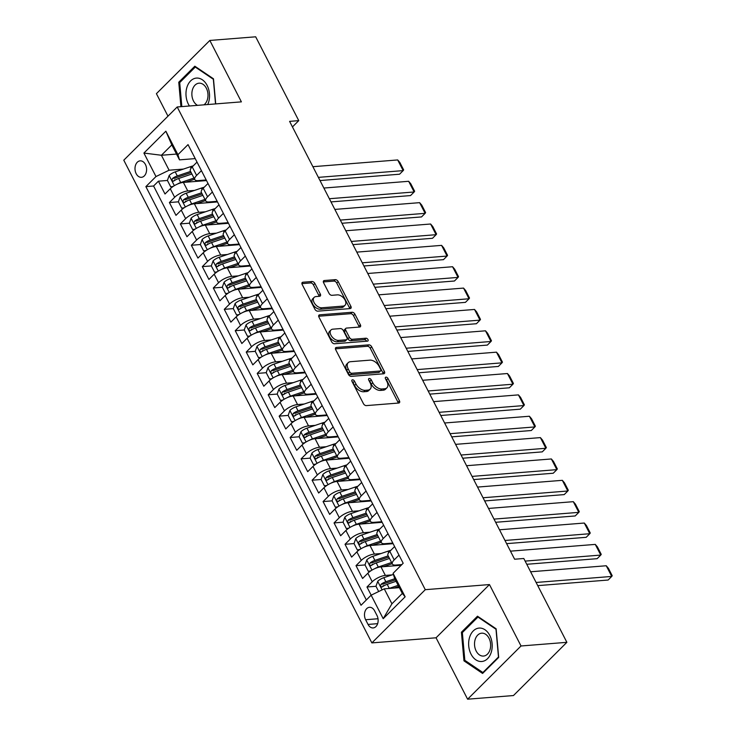 <?xml version="1.0" encoding="UTF-8"?>
<svg xmlns="http://www.w3.org/2000/svg" width="736" height="736" viewBox="0 0 736 736"><rect width="100%" height="100%" fill="white"/><g stroke="black" fill="none" stroke-linecap="round" stroke-linejoin="round"><path stroke-width="1.1" d="M352.498 379.813A1.776 1.086 45.1 0 0 352.001 380.024A1.776 1.086 45.1 0 0 351.992 381.386L363.437 403.659A2.53 1.555 45.1 0 0 366.316 405.61L398.719 403.034A2.53 1.555 45.1 0 0 399.427 402.73A2.53 1.555 45.1 0 0 399.436 400.789L387.992 378.516A1.776 1.086 45.1 0 0 385.977 377.145A1.776 1.086 45.1 0 0 385.48 377.366A1.776 1.086 45.1 0 0 385.471 378.718L386.952 381.598A8.105 4.968 45.1 0 1 386.915 387.798A8.105 4.968 45.1 0 1 384.643 388.764L381.938 388.985A8.105 4.968 45.1 0 1 372.729 382.729L371.248 379.85A1.776 1.086 45.1 0 0 369.233 378.479A1.776 1.086 45.1 0 0 368.736 378.69A1.776 1.086 45.1 0 0 368.727 380.052L370.208 382.932A8.105 4.968 45.1 0 1 370.171 389.132A8.105 4.968 45.1 0 1 367.899 390.098L365.203 390.319A8.105 4.968 45.1 0 1 355.994 384.063L354.513 381.184A1.776 1.086 45.1 0 0 352.498 379.813M136.178 173.687A8.252 5.787 -94.6 0 0 141.45 177.312A8.252 5.787 -94.6 0 0 146.133 172.748A8.252 5.787 -94.6 0 0 145.415 164.478A8.252 5.787 -94.6 0 0 140.144 160.853A8.252 5.787 -94.6 0 0 135.461 165.416A8.252 5.787 -94.6 0 0 136.178 173.687M314.879 283.461A2.53 1.555 45.1 0 0 312 281.511L302.91 282.228A2.53 1.555 45.1 0 0 302.202 282.532A2.53 1.555 45.1 0 0 302.183 284.473L314.898 309.212A2.53 1.555 45.1 0 0 317.777 311.162L350.18 308.586A2.53 1.555 45.1 0 0 350.888 308.283A2.53 1.555 45.1 0 0 350.897 306.342L338.183 281.603A2.53 1.555 45.1 0 0 335.312 279.652L324.328 280.526A2.53 1.555 45.1 0 0 323.619 280.83A2.53 1.555 45.1 0 0 323.61 282.762L329.047 293.351A2.53 1.555 45.1 0 0 331.927 295.311L337.373 294.869A6.771 4.149 45.1 0 1 344.246 298.779A6.771 4.149 45.1 0 1 345.028 305.274A6.771 4.149 45.1 0 1 343.132 306.093L321.807 307.786A6.771 4.149 45.1 0 1 314.925 303.885A6.771 4.149 45.1 0 1 314.143 297.381A6.771 4.149 45.1 0 1 316.038 296.571L319.59 296.286A2.53 1.555 45.1 0 0 320.307 295.982A2.53 1.555 45.1 0 0 320.316 294.05L314.879 283.461L313.435 284.896A2.53 1.555 45.1 0 0 310.555 282.946L301.907 283.636M241.39 101.862L209.834 40.452L255.677 36.8L298.761 120.63L289.598 121.366L514.62 559.222L523.793 558.495L566.876 642.326L521.024 645.978L489.468 584.568L425.279 589.683L177.201 106.968L241.39 101.862M336.416 347.438A2.53 1.555 45.1 0 0 335.708 347.732A2.53 1.555 45.1 0 0 335.69 349.674L348.404 374.412A2.53 1.555 45.1 0 0 351.284 376.363L383.686 373.787A2.53 1.555 45.1 0 0 384.394 373.483A2.53 1.555 45.1 0 0 384.413 371.542L371.698 346.803A2.53 1.555 45.1 0 0 368.819 344.853L336.416 347.438L335.404 348.441M331.651 341.808L318.936 317.069A2.53 1.555 45.1 0 1 318.955 315.137A2.53 1.555 45.1 0 1 319.663 314.833L352.066 312.257A2.53 1.555 45.1 0 1 354.945 314.208L360.382 324.797A2.53 1.555 45.1 0 1 360.373 326.729A2.53 1.555 45.1 0 1 359.656 327.032L346.518 328.081A2.53 1.555 45.1 0 0 345.81 328.385A2.53 1.555 45.1 0 0 345.8 330.317L349.407 337.346A2.53 1.555 45.1 0 0 352.286 339.296L365.967 338.21A1.776 1.086 45.1 0 1 367.761 339.232A1.776 1.086 45.1 0 1 367.972 340.934A1.776 1.086 45.1 0 1 367.476 341.145L334.53 343.767A2.53 1.555 45.1 0 1 331.651 341.808M175.683 179.814L174.423 179.915M167.431 180.467L158.415 181.185L165.002 194L170.274 188.756L174.662 197.294A10.313 3.763 -27.2 0 1 187.772 190.955L194.46 190.431M186.659 201.176L185.398 201.278M178.416 201.83L169.4 202.547L175.978 215.363L181.249 210.11L185.638 218.656A10.313 3.763 -27.2 0 1 198.757 212.318L205.445 211.784M197.634 222.53L196.383 222.631M189.391 223.192L180.375 223.91L186.962 236.725L192.225 231.472L196.622 240.019A10.313 3.763 -27.2 0 1 209.732 233.68L216.421 233.146M208.619 243.892L207.359 243.993M200.367 244.545L191.351 245.263L197.938 258.078L203.21 252.834L207.598 261.372A10.313 3.763 -27.2 0 1 220.708 255.033L227.396 254.5M219.595 265.254L218.334 265.346M211.342 265.908L202.326 266.625L208.914 279.441L214.185 274.188L218.574 282.734A10.313 3.763 -27.2 0 1 231.684 276.396L238.372 275.862M230.57 286.608L229.31 286.709M222.318 287.27L213.302 287.988L219.889 300.803L225.161 295.55L229.549 304.097A10.313 3.763 -27.2 0 1 242.659 297.758L249.348 297.224M241.546 307.97L240.286 308.071M233.294 308.623L224.278 309.341L230.865 322.156L236.136 316.903L240.525 325.45A10.313 3.763 -27.2 0 1 253.635 319.111L260.323 318.578M252.522 329.323L251.261 329.424M244.269 329.986L235.253 330.703L241.84 343.519L247.112 338.266L251.5 346.812A10.313 3.763 -27.2 0 1 264.61 340.474L271.308 339.94M263.497 350.686L262.237 350.787M255.254 351.339L246.238 352.056L252.825 364.872L258.088 359.628L262.485 368.166A10.313 3.763 -27.2 0 1 275.595 361.827L282.284 361.302M274.473 372.048L273.222 372.149M266.23 372.701L257.214 373.419L263.801 386.234L269.063 380.981L273.461 389.528A10.313 3.763 -27.2 0 1 286.571 383.189L293.259 382.656M285.458 393.401L284.197 393.502M277.205 394.064L268.189 394.781L274.776 407.597L280.048 402.344L284.436 410.89A10.313 3.763 -27.2 0 1 297.546 404.552L304.235 404.018M296.433 414.764L295.173 414.865M288.181 415.417L279.165 416.134L285.752 428.95L291.024 423.706L295.412 432.244A10.313 3.763 -27.2 0 1 308.522 425.905L315.21 425.371M307.409 436.117L306.148 436.218M299.156 436.779L290.14 437.497L296.728 450.312L301.999 445.059L306.388 453.606A10.313 3.763 -27.2 0 1 319.498 447.267L326.186 446.734M318.384 457.479L317.124 457.58M310.132 458.142L301.116 458.859L307.703 471.675L312.975 466.422L317.363 474.959A10.313 3.763 -27.2 0 1 330.473 468.63L337.162 468.096M329.36 478.842L328.1 478.943M321.108 479.495L312.101 480.212L318.679 493.028L323.95 487.775L328.339 496.322A10.313 3.763 -27.2 0 1 341.458 489.983L348.146 489.449M340.336 500.195L339.084 500.296M332.092 500.857L323.076 501.575L329.664 514.39L334.926 509.137L339.324 517.684A10.313 3.763 -27.2 0 1 352.434 511.345L359.122 510.812M351.311 521.557L350.06 521.658M368.874 507.619A19.734 7.204 -27.2 0 0 365.967 508.484L350.86 513.618A6.836 2.493 -27.2 0 0 344.834 517.16L343.05 522.174L334.052 522.928L340.639 535.744L345.911 530.5L350.299 539.037A10.313 3.763 -27.2 0 1 363.409 532.698L370.098 532.174M362.296 542.92L361.036 543.012M354.044 543.573L345.028 544.29L351.615 557.106L356.886 551.853L361.275 560.4A10.313 3.763 -27.2 0 1 374.385 554.061L381.073 553.527M373.272 564.273L372.011 564.374M365.019 564.935L356.003 565.653L362.59 578.468L367.862 573.215A10.313 3.763 -27.2 0 1 380.972 566.876L401.166 565.266M170.274 188.756A10.313 3.763 152.8 0 1 183.384 182.418L206.512 180.578M181.249 210.11A10.313 3.763 152.8 0 1 194.359 203.771L217.488 201.931M192.225 231.472A10.313 3.763 152.8 0 1 205.335 225.133L228.473 223.293M203.21 252.834A10.313 3.763 152.8 0 1 216.32 246.496L239.448 244.646M214.185 274.188A10.313 3.763 152.8 0 1 227.295 267.849L250.424 266.009M225.161 295.55A10.313 3.763 152.8 0 1 238.271 289.211L261.4 287.371M236.136 316.903A10.313 3.763 152.8 0 1 249.246 310.574L272.375 308.724M247.112 338.266A10.313 3.763 152.8 0 1 260.222 331.927L283.351 330.087M258.088 359.628A10.313 3.763 152.8 0 1 271.198 353.289L294.326 351.449M269.063 380.981A10.313 3.763 152.8 0 1 282.182 374.642L305.311 372.802M280.048 402.344A10.313 3.763 152.8 0 1 293.158 396.005L316.287 394.165M291.024 423.706A10.313 3.763 152.8 0 1 304.134 417.367L327.262 415.518M301.999 445.059A10.313 3.763 152.8 0 1 315.109 438.72L338.238 436.88M312.975 466.422A10.313 3.763 152.8 0 1 326.085 460.083L349.214 458.243M323.95 487.775A10.313 3.763 152.8 0 1 337.06 481.445L360.189 479.596M334.926 509.137A10.313 3.763 152.8 0 1 348.036 502.798L371.174 500.958M345.911 530.5A10.313 3.763 152.8 0 1 359.021 524.161L382.15 522.321M356.886 551.853A10.313 3.763 152.8 0 1 369.996 545.514L393.125 543.674M376.998 615.508L374.578 610.806A7.995 5.603 -94.6 0 0 369.472 607.301A7.995 5.603 -94.6 0 0 364.936 611.717A7.995 5.603 -94.6 0 0 365.626 619.73L368.046 624.432A7.995 5.603 -94.6 0 0 373.152 627.937A7.995 5.603 -94.6 0 0 377.688 623.521A7.995 5.603 -94.6 0 0 376.998 615.508M425.279 589.683L371.864 642.905L123.786 160.19L177.201 106.968M158.415 181.185L153.585 186.006L145.875 186.622L361.026 605.259L371.137 595.185L384.247 588.846L399.344 587.65M145.875 186.622L155.986 176.548L143.906 153.06L165.858 131.192L177.928 154.689L188.039 144.615L403.181 563.252L393.079 573.326L405.15 596.813L383.208 618.682L371.137 595.185M206.2 179.961L198.168 180.605A10.313 3.763 -27.2 0 1 194.773 179.566A10.313 3.763 -27.2 0 1 196.613 175.435L201.416 170.651M217.175 201.324L209.144 201.958A10.313 3.763 -27.2 0 1 205.749 200.928A10.313 3.763 -27.2 0 1 207.589 196.788L212.391 192.004M228.151 222.677L220.128 223.321A10.313 3.763 -27.2 0 1 216.724 222.281A10.313 3.763 -27.2 0 1 218.564 218.15L223.367 213.366M239.136 244.039L231.104 244.683A10.313 3.763 -27.2 0 1 227.7 243.644A10.313 3.763 -27.2 0 1 229.54 239.513L234.342 234.72M250.111 265.402L242.08 266.036A10.313 3.763 -27.2 0 1 238.676 264.997A10.313 3.763 -27.2 0 1 240.516 260.866L245.318 256.082M261.087 286.755L253.055 287.399A10.313 3.763 -27.2 0 1 249.651 286.359A10.313 3.763 -27.2 0 1 251.491 282.228L256.294 277.444M272.062 308.117L264.031 308.752A10.313 3.763 -27.2 0 1 260.627 307.722A10.313 3.763 -27.2 0 1 262.476 303.591L267.278 298.798M283.038 329.48L275.006 330.114A10.313 3.763 -27.2 0 1 271.612 329.075A10.313 3.763 -27.2 0 1 273.452 324.944L278.254 320.16M294.014 350.833L285.982 351.477A10.313 3.763 -27.2 0 1 282.587 350.437A10.313 3.763 -27.2 0 1 284.427 346.306L289.23 341.522M304.989 372.195L296.967 372.83A10.313 3.763 -27.2 0 1 293.563 371.79A10.313 3.763 -27.2 0 1 295.403 367.66L300.205 362.876M315.974 393.548L307.942 394.192A10.313 3.763 -27.2 0 1 304.538 393.153A10.313 3.763 -27.2 0 1 306.378 389.022L311.181 384.238M326.95 414.911L318.918 415.555A10.313 3.763 -27.2 0 1 315.514 414.515A10.313 3.763 -27.2 0 1 317.354 410.384L322.156 405.591M337.925 436.273L329.894 436.908A10.313 3.763 -27.2 0 1 326.49 435.868A10.313 3.763 -27.2 0 1 328.33 431.738L333.141 426.954M348.901 457.626L340.869 458.27A10.313 3.763 -27.2 0 1 337.474 457.231A10.313 3.763 -27.2 0 1 339.314 453.1L344.117 448.316M359.876 478.989L351.845 479.624A10.313 3.763 -27.2 0 1 348.45 478.593A10.313 3.763 -27.2 0 1 350.29 474.462L355.092 469.669M370.852 500.351L362.83 500.986A10.313 3.763 -27.2 0 1 359.426 499.946A10.313 3.763 -27.2 0 1 361.266 495.816L366.068 491.032M381.837 521.704L373.805 522.348A10.313 3.763 -27.2 0 1 370.401 521.309A10.313 3.763 -27.2 0 1 372.241 517.178L377.044 512.394M392.812 543.067L384.781 543.702A10.313 3.763 -27.2 0 1 381.377 542.662A10.313 3.763 -27.2 0 1 383.217 538.531L388.019 533.747M375.995 586.288L366.979 587.006L372.25 581.762A10.313 3.763 -27.2 0 1 385.36 575.423L392.049 574.89M401.856 564.576L395.756 565.064A10.313 3.763 -27.2 0 1 392.352 564.024A10.313 3.763 -27.2 0 1 394.192 559.894L398.995 555.11M392.352 564.024L387.964 555.478A10.313 3.763 -27.2 0 1 389.804 551.347L394.606 546.563M197.018 162.104L192.216 166.888A10.313 3.763 152.8 0 0 190.376 171.019L194.773 179.566M208.003 183.466L203.191 188.25A10.313 3.763 152.8 0 0 201.351 192.381L205.749 200.928M218.978 204.82L214.176 209.604A10.313 3.763 152.8 0 0 212.336 213.734L216.724 222.281M229.954 226.182L225.152 230.966A10.313 3.763 152.8 0 0 223.312 235.097L227.7 243.644M240.93 247.535L236.127 252.328A10.313 3.763 152.8 0 0 234.287 256.459L238.676 264.997M251.905 268.898L247.103 273.682A10.313 3.763 152.8 0 0 245.263 277.812L249.651 286.359M262.881 290.26L258.078 295.044A10.313 3.763 152.8 0 0 256.238 299.175L260.627 307.722M273.866 311.613L269.054 316.397A10.313 3.763 152.8 0 0 267.214 320.537L271.612 329.075M284.841 332.976L280.039 337.76A10.313 3.763 152.8 0 0 278.199 341.89L282.587 350.437M295.817 354.338L291.014 359.122A10.313 3.763 152.8 0 0 289.174 363.253L293.563 371.79M306.792 375.691L301.99 380.475A10.313 3.763 152.8 0 0 300.15 384.606L304.538 393.153M317.768 397.054L312.966 401.838A10.313 3.763 152.8 0 0 311.126 405.968L315.514 414.515M328.744 418.407L323.941 423.2A10.313 3.763 152.8 0 0 322.101 427.331L326.49 435.868M339.719 439.769L334.917 444.553A10.313 3.763 152.8 0 0 333.077 448.684L337.474 457.231M350.704 461.132L345.892 465.916A10.313 3.763 152.8 0 0 344.052 470.046L348.45 478.593M361.68 482.485L356.877 487.269A10.313 3.763 152.8 0 0 355.037 491.409L359.426 499.946M372.655 503.847L367.853 508.631A10.313 3.763 152.8 0 0 366.013 512.762L370.401 521.309M383.631 525.21L378.828 529.994A10.313 3.763 152.8 0 0 376.988 534.124L381.377 542.662M356.003 565.653L361.275 560.4M345.028 544.29L350.299 539.037M334.052 522.928L339.324 517.684M323.076 501.575L328.339 496.322M312.101 480.212L317.363 474.959M301.116 458.859L306.388 453.606M290.14 437.497L295.412 432.244M279.165 416.134L284.436 410.89M268.189 394.781L273.461 389.528M257.214 373.419L262.485 368.166M246.238 352.056L251.5 346.812M235.253 330.703L240.525 325.45M224.278 309.341L229.549 304.097M213.302 287.988L218.574 282.734M202.326 266.625L207.598 261.372M191.351 245.263L196.622 240.019M180.375 223.91L185.638 218.656M169.4 202.547L174.662 197.294M153.585 186.006L366.335 599.969M366.979 587.006L371.174 595.166M176.511 154.063L161.414 155.259L169.096 170.218L183.485 169.068M384.247 588.846L391.929 603.796L402.325 593.446L394.643 578.496L393.079 573.326M489.468 584.568L436.052 637.79L467.608 699.2L521.024 645.978M467.608 699.2L513.461 695.548L566.876 642.326M209.834 40.452L156.409 93.674L167.974 116.168M436.052 637.79L371.864 642.905M292.45 126.923L298.761 120.63M195.224 158.608L179.492 159.859L171.81 144.909L161.414 155.259L143.906 153.06M384.247 585.635L382.987 585.736M177.928 154.689L179.492 159.859M169.096 170.218L155.986 176.548M391.929 603.796L383.208 618.682M402.325 593.446L405.15 596.813M165.858 131.192L171.81 144.909M496.138 628.792L477.498 616.198L461.417 632.224L463.965 660.854L482.595 673.449L498.686 657.423L496.138 628.792M215.712 103.905L213.477 78.798L194.838 66.203L178.756 82.23L180.927 106.674M465.437 660.735L463.965 660.854M462.834 632.114L461.417 632.224M180.182 82.119L178.756 82.23M352.084 381.561A1.776 1.086 45.1 0 1 353.068 382.619L354.55 385.508A8.105 4.968 45.1 0 0 363.759 391.754L365.203 390.319M370.171 389.132L368.727 390.568A8.105 4.968 45.1 0 1 366.454 391.543L363.759 391.754M386.915 387.798L385.471 389.234A8.105 4.968 45.1 0 1 383.198 390.209L380.494 390.42A8.105 4.968 45.1 0 1 371.284 384.174L369.803 381.285A1.776 1.086 45.1 0 0 368.819 380.227M398.277 403.07A2.53 1.555 45.1 0 0 398.001 402.233L386.547 379.951A1.776 1.086 45.1 0 0 385.563 378.893M383.244 373.824A2.53 1.555 45.1 0 0 382.968 372.986L370.254 348.248A2.53 1.555 45.1 0 0 367.374 346.288L335.414 348.836M349.738 371.91A1.776 1.086 45.1 0 0 351.753 373.272L380.199 371.008A1.776 1.086 45.1 0 0 380.696 370.797A1.776 1.086 45.1 0 0 380.705 369.444L379.141 366.399A8.105 4.968 45.1 0 0 369.932 360.152L350.492 361.698A8.105 4.968 45.1 0 0 348.22 362.664A8.105 4.968 45.1 0 0 348.183 368.865L349.738 371.91L348.303 373.345A1.776 1.086 45.1 0 0 350.308 374.716L351.753 373.272M380.696 370.797L379.252 372.232A1.776 1.086 45.1 0 1 378.755 372.444L350.308 374.716M348.22 362.664L346.776 364.108A8.105 4.968 45.1 0 0 346.739 370.3L348.183 368.865M348.303 373.345L346.739 370.3M318.66 316.241L350.621 313.692L352.066 312.257M359.214 327.069A2.53 1.555 45.1 0 0 358.938 326.232L353.501 315.643A2.53 1.555 45.1 0 0 350.621 313.692M345.81 328.385L344.365 329.82A2.53 1.555 45.1 0 0 344.356 331.761L347.962 338.781A2.53 1.555 45.1 0 0 350.842 340.731L364.522 339.646L365.967 338.21M366.62 341.21A1.776 1.086 45.1 0 0 364.522 339.646M332.884 329.167A6.771 4.149 45.1 0 0 330.988 329.976A6.771 4.149 45.1 0 0 331.77 336.481A6.771 4.149 45.1 0 0 338.643 340.382L346.159 339.784A2.53 1.555 45.1 0 0 346.868 339.48A2.53 1.555 45.1 0 0 346.886 337.548L343.28 330.519A2.53 1.555 45.1 0 0 340.4 328.569L332.884 329.167M330.988 329.976L329.544 331.412A6.771 4.149 45.1 0 0 330.326 337.916A6.771 4.149 45.1 0 0 337.208 341.817L338.643 340.382M346.868 339.48L345.432 340.915A2.53 1.555 45.1 0 1 344.715 341.219L337.208 341.817M319.148 296.323A2.53 1.555 45.1 0 0 318.872 295.486L313.435 284.896M314.143 297.381L312.699 298.825A6.771 4.149 45.1 0 0 313.481 305.32A6.771 4.149 45.1 0 0 320.362 309.23L321.807 307.786M345.028 305.274L343.592 306.719A6.771 4.149 45.1 0 1 341.688 307.528L320.362 309.23M349.738 308.623A2.53 1.555 45.1 0 0 349.453 307.786L336.738 283.047A2.53 1.555 45.1 0 0 333.868 281.088L323.325 281.934M388.994 588.469A6.836 2.493 -27.2 0 1 389.28 588.368L398.167 585.35M394.294 588.046L398.774 586.528M537.74 585.635L608.129 580.032L611.736 576.435L536.112 582.461M378.69 591.532L375.976 586.252L377.77 581.238A6.836 2.493 -27.2 0 1 383.787 577.696L393.41 574.43M530.619 571.78L606.252 565.754L608.378 568.247L612.214 575.727L611.736 576.435L606.252 565.754M394.763 578.735L385.876 581.753A6.836 2.493 152.8 0 0 381.165 584.2C380.19 586.187 380.632 587.043 382.481 586.767A6.836 2.493 -27.2 0 1 387.191 584.31L396.078 581.293M381.165 584.2L383.806 583.988A3.478 1.27 -27.2 0 1 385.268 583.335L395.37 579.904M381.8 587.034L382.481 586.767M471.031 654.138A16.762 11.748 -94.6 0 0 487.554 658.674A16.762 11.748 -94.6 0 0 489.799 635.444A16.762 11.748 -94.6 0 0 473.285 630.908A16.762 11.748 -94.6 0 0 471.031 654.138M476.164 651.02A11.482 8.041 -94.6 0 0 483.497 656.061A11.482 8.041 -94.6 0 0 490.01 649.722A11.482 8.041 -94.6 0 0 489.008 638.222A11.482 8.041 -94.6 0 0 481.675 633.181A11.482 8.041 -94.6 0 0 475.162 639.52A11.482 8.041 -94.6 0 0 476.164 651.02M477.949 617.053L496 629.262L498.474 657L482.89 672.529L464.83 660.321L462.355 632.583L477.949 617.053L478.685 616.998M483.58 672.474L482.89 672.529M207.727 104.54A16.762 11.748 -94.6 0 0 207.699 86.636A16.762 11.748 -94.6 0 0 196.273 78.099A16.762 11.748 -94.6 0 0 186.594 88.522A16.762 11.748 -94.6 0 0 189.456 105.993M204.001 104.834A11.482 8.041 -94.6 0 0 207.589 91.641A11.482 8.041 -94.6 0 0 199.014 83.186A11.482 8.041 -94.6 0 0 198.913 83.196A11.482 8.041 -94.6 0 0 191.894 92.966A11.482 8.041 -94.6 0 0 197.524 105.349M181.838 106.6L179.704 82.598L195.288 67.068L213.348 79.267L215.538 103.914M196.024 67.004L195.288 67.068M374.872 568.615A6.836 2.493 -27.2 0 1 378.304 567.014L391.57 562.506M383.318 566.692L392.178 563.684M526.764 564.282L597.154 558.67L600.76 555.082L525.136 561.099M370.392 571.136L368.294 571.302L365.001 564.889L366.795 559.884A6.836 2.493 -27.2 0 1 372.812 556.333L387.927 551.2A19.734 7.204 -27.2 0 1 390.825 550.335M510.471 551.154L595.277 544.401L597.402 546.885L601.238 554.364L600.76 555.082L595.277 544.401M368.294 571.302L370.834 570.832M399.768 564.742A4.775 1.739 152.8 0 0 399.832 565.165A4.775 1.739 152.8 0 0 399.988 565.358M396.814 565.616A8.124 2.962 -27.2 0 1 397.1 564.954M400.246 565.34A16.376 5.98 152.8 0 0 400.816 564.659M388.176 555.882L374.9 560.39A6.836 2.493 152.8 0 0 370.19 562.838C369.214 564.825 369.647 565.68 371.505 565.404A6.836 2.493 -27.2 0 1 376.216 562.957L389.491 558.449M370.19 562.838L372.821 562.635A3.478 1.27 -27.2 0 1 374.293 561.973L388.774 557.06M370.824 565.68L371.505 565.404M363.897 547.253A6.836 2.493 -27.2 0 1 367.328 545.652L380.595 541.144M372.342 545.33L381.202 542.322M506.616 543.646L586.178 537.317L589.784 533.72L504.988 540.472M359.407 549.774L357.319 549.939L354.025 543.536L355.81 538.522A6.836 2.493 -27.2 0 1 361.836 534.971L376.942 529.846A19.734 7.204 -27.2 0 1 379.85 528.972M499.496 529.791L584.292 523.038L586.417 525.532L590.263 533.002L589.784 533.72L584.292 523.038M357.319 549.939L359.858 549.47M388.792 543.389A4.775 1.739 152.8 0 0 388.856 543.812A4.775 1.739 152.8 0 0 389.013 544.005M385.839 544.254A8.124 2.962 -27.2 0 1 386.124 543.6M389.261 543.987A16.376 5.98 152.8 0 0 389.841 543.306M377.191 534.529L363.924 539.037A6.836 2.493 152.8 0 0 359.205 541.484C358.23 543.472 358.671 544.327 360.53 544.042A6.836 2.493 -27.2 0 1 365.24 541.595L378.516 537.087M359.205 541.484L361.845 541.273A3.478 1.27 -27.2 0 1 363.317 540.62L377.798 535.698M359.849 544.318L360.53 544.042M352.921 525.89A6.836 2.493 -27.2 0 1 356.344 524.299L369.619 519.791M361.367 523.968L370.226 520.959M495.641 522.293L575.202 515.954L578.809 512.357L494.012 519.11M488.52 508.438L573.316 501.676L575.442 504.169L579.287 511.649L578.809 512.357L573.316 501.676M343.05 522.174L346.343 528.586L348.882 528.108M377.816 522.026A4.775 1.739 152.8 0 0 377.881 522.45A4.775 1.739 152.8 0 0 378.028 522.643M374.863 522.9A8.124 2.962 -27.2 0 1 375.148 522.238M378.286 522.624A16.376 5.98 152.8 0 0 378.865 521.944M366.215 513.167L352.949 517.675A6.836 2.493 152.8 0 0 348.229 520.122C347.254 522.109 347.696 522.965 349.545 522.689A6.836 2.493 -27.2 0 1 354.264 520.232L367.531 515.734M348.229 520.122L350.87 519.91A3.478 1.27 -27.2 0 1 352.342 519.257L366.822 514.344M348.873 522.956L349.545 522.689M348.432 528.42L346.343 528.586M341.946 504.537A6.836 2.493 -27.2 0 1 345.368 502.936L358.644 498.428M350.382 502.614L359.251 499.606M484.665 500.931L564.218 494.601L567.833 491.004L483.028 497.757M337.456 507.058L335.358 507.224L332.065 500.82L333.859 495.806A6.836 2.493 -27.2 0 1 339.885 492.255L354.991 487.122A19.734 7.204 -27.2 0 1 357.889 486.257M477.544 487.076L562.341 480.323L564.466 482.816L568.312 490.286L567.833 491.004L562.341 480.323M335.358 507.224L337.907 506.754M366.832 500.664A4.775 1.739 152.8 0 0 366.905 501.096A4.775 1.739 152.8 0 0 367.052 501.29M363.878 501.538A8.124 2.962 -27.2 0 1 364.173 500.876M367.31 501.262A16.376 5.98 152.8 0 0 367.88 500.581M355.24 491.804L341.964 496.312A6.836 2.493 152.8 0 0 337.254 498.769C336.278 500.747 336.72 501.602 338.569 501.326A6.836 2.493 -27.2 0 1 343.289 498.879L356.555 494.371M337.254 498.769L339.894 498.557A3.478 1.27 -27.2 0 1 341.366 497.904L355.847 492.982M337.898 501.602L338.569 501.326M330.961 483.175A6.836 2.493 -27.2 0 1 334.392 481.574L347.668 477.066M339.406 481.252L348.266 478.244M473.69 479.578L553.242 473.239L556.858 469.642L472.052 476.394M326.48 485.696L324.383 485.861L321.089 479.458L322.883 474.444A6.836 2.493 -27.2 0 1 328.909 470.902L344.016 465.768A19.734 7.204 -27.2 0 1 346.914 464.894M466.569 465.713L551.365 458.96L553.49 461.454L557.327 468.933L556.858 469.642L551.365 458.96M324.383 485.861L326.931 485.392M355.856 479.311A4.775 1.739 152.8 0 0 355.93 479.734A4.775 1.739 152.8 0 0 356.077 479.927M352.903 480.176A8.124 2.962 -27.2 0 1 353.197 479.522M356.334 479.909A16.376 5.98 152.8 0 0 356.905 479.228M344.264 470.451L330.988 474.959A6.836 2.493 152.8 0 0 326.278 477.406C325.303 479.394 325.744 480.249 327.594 479.973A6.836 2.493 -27.2 0 1 332.304 477.517L345.58 473.009M326.278 477.406L328.918 477.195A3.478 1.27 -27.2 0 1 330.381 476.542L344.871 471.62M326.913 480.24L327.594 479.973M319.985 461.822A6.836 2.493 -27.2 0 1 323.417 460.221L336.692 455.713M328.431 459.899L337.29 456.89M462.714 458.215L542.266 451.876L545.873 448.279L461.076 455.032M315.505 464.342L313.407 464.508L310.114 458.096L311.908 453.082A6.836 2.493 -27.2 0 1 317.924 449.54L333.04 444.406A19.734 7.204 -27.2 0 1 335.938 443.541M455.593 444.36L540.39 437.607L542.515 440.091L546.351 447.571L545.873 448.279L540.39 437.607M313.407 464.508L315.956 464.03M344.88 457.948A4.775 1.739 152.8 0 0 344.954 458.372A4.775 1.739 152.8 0 0 345.101 458.565M341.927 458.822A8.124 2.962 -27.2 0 1 342.222 458.16M345.359 458.546A16.376 5.98 152.8 0 0 345.929 457.866M333.288 449.089L320.013 453.597A6.836 2.493 152.8 0 0 315.302 456.044C314.327 458.031 314.769 458.887 316.618 458.611A6.836 2.493 -27.2 0 1 321.328 456.164L334.604 451.656M315.302 456.044L317.943 455.842A3.478 1.27 -27.2 0 1 319.406 455.179L333.886 450.266M315.937 458.887L316.618 458.611M309.01 440.459A6.836 2.493 -27.2 0 1 312.441 438.858L325.717 434.35M317.455 438.536L326.315 435.528M451.738 436.853L531.291 430.523L534.897 426.926L450.101 433.679M304.529 442.98L302.432 443.146L299.138 436.742L300.932 431.728A6.836 2.493 -27.2 0 1 306.949 428.177L322.064 423.053A19.734 7.204 -27.2 0 1 324.962 422.179M444.608 422.998L529.414 416.245L531.539 418.738L535.376 426.208L534.897 426.926L529.414 416.245M302.432 443.146L304.971 442.676M333.905 436.586A4.775 1.739 152.8 0 0 333.969 437.018A4.775 1.739 152.8 0 0 334.126 437.212M330.952 437.46A8.124 2.962 -27.2 0 1 331.237 436.807M334.383 437.184A16.376 5.98 152.8 0 0 334.954 436.503M322.313 427.736L309.037 432.234A6.836 2.493 152.8 0 0 304.327 434.691C303.352 436.678 303.784 437.524 305.642 437.248A6.836 2.493 -27.2 0 1 310.353 434.801L323.628 430.293M304.327 434.691L306.958 434.479A3.478 1.27 -27.2 0 1 308.43 433.826L322.911 428.904M304.962 437.524L305.642 437.248M298.034 419.097A6.836 2.493 -27.2 0 1 301.466 417.496L314.732 412.997M306.48 417.174L315.339 414.166M440.754 415.5L520.315 409.161L523.922 405.564L439.125 412.316M293.544 421.618L291.456 421.792L288.162 415.38L289.956 410.366A6.836 2.493 -27.2 0 1 295.973 406.824L311.08 401.69A19.734 7.204 -27.2 0 1 313.987 400.826M433.633 401.635L518.438 394.882L520.554 397.376L524.4 404.855L523.922 405.564L518.438 394.882M291.456 421.792L293.995 421.314M322.929 415.233A4.775 1.739 152.8 0 0 322.994 415.656A4.775 1.739 152.8 0 0 323.15 415.849M319.976 416.107A8.124 2.962 -27.2 0 1 320.261 415.444M323.408 415.831A16.376 5.98 152.8 0 0 323.978 415.15M311.328 406.373L298.062 410.881A6.836 2.493 152.8 0 0 293.342 413.328C292.376 415.316 292.808 416.171 294.667 415.895A6.836 2.493 -27.2 0 1 299.377 413.439L312.653 408.94M293.342 413.328L295.982 413.117A3.478 1.27 -27.2 0 1 297.454 412.464L311.935 407.551M293.986 416.162L294.667 415.895M287.058 397.744A6.836 2.493 -27.2 0 1 290.49 396.143L303.756 391.635M295.504 395.821L304.364 392.812M429.778 394.137L509.34 387.798L512.946 384.21L428.15 390.963M282.569 400.264L280.48 400.43L277.187 394.018L278.972 389.013A6.836 2.493 -27.2 0 1 284.998 385.462L300.104 380.328A19.734 7.204 -27.2 0 1 303.011 379.463M422.657 380.282L507.454 373.529L509.579 376.022L513.424 383.493L512.946 384.21L507.454 373.529M280.48 400.43L283.02 399.961M311.954 393.87A4.775 1.739 152.8 0 0 312.018 394.294A4.775 1.739 152.8 0 0 312.165 394.487M309 394.744A8.124 2.962 -27.2 0 1 309.286 394.082M312.423 394.468A16.376 5.98 152.8 0 0 313.002 393.788M300.352 385.011L287.086 389.519A6.836 2.493 152.8 0 0 282.366 391.966C281.391 393.953 281.833 394.809 283.682 394.533A6.836 2.493 -27.2 0 1 288.402 392.086L301.677 387.578M282.366 391.966L285.007 391.764A3.478 1.27 -27.2 0 1 286.479 391.101L300.96 386.188M283.01 394.809L283.682 394.533M276.083 376.381A6.836 2.493 -27.2 0 1 279.505 374.78L292.781 370.272M284.519 374.458L293.388 371.45M418.802 372.775L498.355 366.445L501.97 362.848L417.165 369.601M271.593 378.902L269.505 379.068L266.211 372.664L267.996 367.65A6.836 2.493 -27.2 0 1 274.022 364.099L289.128 358.975A19.734 7.204 -27.2 0 1 292.036 358.101M411.682 358.92L496.478 352.167L498.603 354.66L502.449 362.13L501.97 362.848L496.478 352.167M269.505 379.068L272.044 378.598M300.978 372.517A4.775 1.739 152.8 0 0 301.042 372.94A4.775 1.739 152.8 0 0 301.19 373.134M298.016 373.382A8.124 2.962 -27.2 0 1 298.31 372.729M301.447 373.115A16.376 5.98 152.8 0 0 302.027 372.434M289.377 363.658L276.11 368.166A6.836 2.493 152.8 0 0 271.391 370.613C270.416 372.6 270.857 373.456 272.706 373.17A6.836 2.493 -27.2 0 1 277.426 370.723L290.692 366.215M271.391 370.613L274.031 370.401A3.478 1.27 -27.2 0 1 275.503 369.748L289.984 364.826M272.035 373.446L272.706 373.17M265.098 355.019A6.836 2.493 -27.2 0 1 268.53 353.427L281.805 348.919M273.544 353.096L282.412 350.088M407.827 351.422L487.379 345.083L490.995 341.486L406.189 348.238M260.618 357.549L258.52 357.714L255.226 351.302L257.02 346.288A6.836 2.493 -27.2 0 1 263.046 342.746L278.153 337.612A19.734 7.204 -27.2 0 1 281.051 336.748M400.706 337.566L485.502 330.814L487.628 333.298L491.473 340.777L490.995 341.486L485.502 330.814M258.52 357.714L261.068 357.236M289.993 351.155A4.775 1.739 152.8 0 0 290.067 351.578A4.775 1.739 152.8 0 0 290.214 351.771M287.04 352.029A8.124 2.962 -27.2 0 1 287.334 351.366M290.472 351.753A16.376 5.98 152.8 0 0 291.042 351.072M278.401 342.295L265.126 346.803A6.836 2.493 152.8 0 0 260.415 349.25C259.44 351.238 259.882 352.093 261.731 351.817A6.836 2.493 -27.2 0 1 266.45 349.37L279.717 344.862M260.415 349.25L263.056 349.039A3.478 1.27 -27.2 0 1 264.518 348.386L279.008 343.473M261.059 352.084L261.731 351.817M254.122 333.666A6.836 2.493 -27.2 0 1 257.554 332.065L270.83 327.557M262.568 331.743L271.428 328.734M396.851 330.059L476.404 323.73L480.01 320.132L395.214 326.885M249.642 336.186L247.544 336.352L244.251 329.949L246.045 324.935A6.836 2.493 -27.2 0 1 252.071 321.384L267.177 316.259A19.734 7.204 -27.2 0 1 270.075 315.385M389.73 316.204L474.527 309.451L476.652 311.944L480.488 319.415L480.01 320.132L474.527 309.451M247.544 336.352L250.093 335.883M279.018 329.792A4.775 1.739 152.8 0 0 279.091 330.225A4.775 1.739 152.8 0 0 279.238 330.418M276.064 330.666A8.124 2.962 -27.2 0 1 276.359 330.004M279.496 330.39A16.376 5.98 152.8 0 0 280.066 329.71M267.426 320.933L254.15 325.441A6.836 2.493 152.8 0 0 249.44 327.897C248.464 329.875 248.906 330.731 250.755 330.455A6.836 2.493 -27.2 0 1 255.466 328.008L268.741 323.5M249.44 327.897L252.08 327.686A3.478 1.27 -27.2 0 1 253.543 327.032L268.033 322.11M250.074 330.731L250.755 330.455M243.147 312.303A6.836 2.493 -27.2 0 1 246.578 310.702L259.854 306.204M251.592 310.38L260.452 307.372M385.876 308.706L465.428 302.367L469.034 298.77L384.238 305.523M238.666 314.824L236.569 314.99L233.275 308.586L235.069 303.572A6.836 2.493 -27.2 0 1 241.086 300.03L256.202 294.897A19.734 7.204 -27.2 0 1 259.1 294.023M378.746 294.842L463.551 288.089L465.676 290.582L469.513 298.062L469.034 298.77L463.551 288.089M236.569 314.99L239.117 314.52M268.042 308.439A4.775 1.739 152.8 0 0 268.106 308.862A4.775 1.739 152.8 0 0 268.263 309.056M265.089 309.304A8.124 2.962 -27.2 0 1 265.383 308.651M268.52 309.037A16.376 5.98 152.8 0 0 269.091 308.356M256.45 299.58L243.174 304.088A6.836 2.493 152.8 0 0 238.464 306.535C237.489 308.522 237.93 309.378 239.78 309.102A6.836 2.493 -27.2 0 1 244.49 306.645L257.766 302.137M238.464 306.535L241.104 306.323A3.478 1.27 -27.2 0 1 242.567 305.67L257.048 300.748M239.099 309.368L239.78 309.102M232.171 290.95A6.836 2.493 -27.2 0 1 235.603 289.349L248.869 284.841M240.617 289.027L249.476 286.019M374.891 287.344L454.452 281.005L458.059 277.408L373.262 284.16M227.691 293.471L225.593 293.636L222.3 287.224L224.094 282.21A6.836 2.493 -27.2 0 1 230.11 278.668L245.226 273.534A19.734 7.204 -27.2 0 1 248.124 272.67M367.77 273.488L452.576 266.736L454.701 269.22L458.537 276.699L458.059 277.408L452.576 266.736M225.593 293.636L228.132 293.158M257.066 287.077A4.775 1.739 152.8 0 0 257.131 287.5A4.775 1.739 152.8 0 0 257.287 287.693M254.113 287.951A8.124 2.962 -27.2 0 1 254.398 287.288M257.545 287.675A16.376 5.98 152.8 0 0 258.115 286.994M245.474 278.217L232.199 282.725A6.836 2.493 152.8 0 0 227.488 285.172C226.513 287.16 226.946 288.015 228.804 287.739A6.836 2.493 -27.2 0 1 233.514 285.292L246.79 280.784M227.488 285.172L230.12 284.97A3.478 1.27 -27.2 0 1 231.592 284.308L246.072 279.395M228.123 288.015L228.804 287.739M221.196 269.588A6.836 2.493 -27.2 0 1 224.627 267.987L237.894 263.479M229.641 267.665L238.501 264.656M363.915 265.981L443.477 259.652L447.083 256.054L362.287 262.807M216.706 272.108L214.618 272.274L211.324 265.871L213.109 260.857A6.836 2.493 -27.2 0 1 219.135 257.306L234.241 252.181A19.734 7.204 -27.2 0 1 237.148 251.307M356.794 252.126L441.591 245.373L443.716 247.866L447.562 255.337L447.083 256.054L441.591 245.373M214.618 272.274L217.157 271.805M246.091 265.714A4.775 1.739 152.8 0 0 246.155 266.147A4.775 1.739 152.8 0 0 246.312 266.34M243.138 266.588A8.124 2.962 -27.2 0 1 243.423 265.935M246.56 266.312A16.376 5.98 152.8 0 0 247.14 265.632M234.49 256.864L221.223 261.363A6.836 2.493 152.8 0 0 216.504 263.819C215.538 265.806 215.97 266.653 217.828 266.377A6.836 2.493 -27.2 0 1 222.539 263.93L235.814 259.422M216.504 263.819L219.144 263.608A3.478 1.27 -27.2 0 1 220.616 262.954L235.097 258.032M217.148 266.653L217.828 266.377M210.22 248.225A6.836 2.493 -27.2 0 1 213.642 246.634L226.918 242.126M218.666 246.302L227.525 243.294M352.94 244.628L432.501 238.289L436.108 234.692L351.311 241.445M205.73 250.746L203.642 250.921L200.348 244.508L202.133 239.494A6.836 2.493 -27.2 0 1 208.159 235.952L223.266 230.819A19.734 7.204 -27.2 0 1 226.173 229.954M345.819 230.764L430.615 224.011L432.74 226.504L436.586 233.984L436.108 234.692L430.615 224.011M203.642 250.921L206.181 250.442M235.115 244.361A4.775 1.739 152.8 0 0 235.18 244.784A4.775 1.739 152.8 0 0 235.327 244.978M232.162 245.235A8.124 2.962 -27.2 0 1 232.447 244.573M235.584 244.959A16.376 5.98 152.8 0 0 236.164 244.278M223.514 235.502L210.248 240.01A6.836 2.493 152.8 0 0 205.528 242.457C204.553 244.444 204.994 245.3 206.844 245.024A6.836 2.493 -27.2 0 1 211.563 242.567L224.83 238.068M205.528 242.457L208.168 242.245A3.478 1.27 -27.2 0 1 209.64 241.592L224.121 236.679M206.172 245.29L206.844 245.024M199.244 226.872A6.836 2.493 -27.2 0 1 202.667 225.271L215.942 220.763M207.681 224.949L216.55 221.941M341.964 223.266L421.516 216.927L425.132 213.339L340.326 220.092M194.755 229.393L192.657 229.558L189.373 223.146L191.158 218.141A6.836 2.493 -27.2 0 1 197.184 214.59L212.29 209.456A19.734 7.204 -27.2 0 1 215.188 208.592M334.843 209.41L419.64 202.658L421.765 205.151L425.61 212.621L425.132 213.339L419.64 202.658M192.657 229.558L195.206 229.089M224.13 222.999A4.775 1.739 152.8 0 0 224.204 223.422A4.775 1.739 152.8 0 0 224.351 223.615M221.177 223.873A8.124 2.962 -27.2 0 1 221.472 223.21M224.609 223.597A16.376 5.98 152.8 0 0 225.179 222.916M212.538 214.139L199.263 218.647A6.836 2.493 152.8 0 0 194.552 221.104C193.577 223.082 194.019 223.937 195.868 223.661A6.836 2.493 -27.2 0 1 200.588 221.214L213.854 216.706M194.552 221.104L197.193 220.892A3.478 1.27 -27.2 0 1 198.665 220.239L213.146 215.317M195.196 223.937L195.868 223.661M188.26 205.51A6.836 2.493 -27.2 0 1 191.691 203.909L204.967 199.401M196.705 203.587L205.565 200.578M330.988 201.912L410.541 195.574L414.156 191.976L329.351 198.729M183.779 208.03L181.682 208.196L178.388 201.793L180.182 196.779A6.836 2.493 -27.2 0 1 186.208 193.228L201.314 188.103A19.734 7.204 -27.2 0 1 204.212 187.229M323.868 188.048L408.664 181.295L410.789 183.788L414.635 191.259L414.156 191.976L408.664 181.295M181.682 208.196L184.23 207.727M213.155 201.646A4.775 1.739 152.8 0 0 213.228 202.069A4.775 1.739 152.8 0 0 213.376 202.262M210.202 202.51A8.124 2.962 -27.2 0 1 210.496 201.857M213.633 202.244A16.376 5.98 152.8 0 0 214.204 201.563M201.563 192.786L188.287 197.294A6.836 2.493 152.8 0 0 183.577 199.741C182.602 201.728 183.043 202.584 184.892 202.299A6.836 2.493 -27.2 0 1 189.603 199.852L202.878 195.344M183.577 199.741L186.217 199.53A3.478 1.27 -27.2 0 1 187.68 198.876L202.17 193.954M184.212 202.575L184.892 202.299M177.284 184.156A6.836 2.493 -27.2 0 1 180.716 182.556L193.991 178.048M185.73 182.234L194.589 179.216M320.013 180.55L399.565 174.211L403.172 170.614L318.375 177.367M172.804 186.677L170.706 186.843L167.412 180.43L169.206 175.416A6.836 2.493 -27.2 0 1 175.223 171.874L190.339 166.741A19.734 7.204 -27.2 0 1 193.237 165.876M312.892 166.695L397.688 159.942L399.814 162.426L403.65 169.906L403.172 170.614L397.688 159.942M170.706 186.843L173.254 186.364M202.179 180.283A4.775 1.739 152.8 0 0 202.253 180.706A4.775 1.739 152.8 0 0 202.4 180.9M199.226 181.157A8.124 2.962 -27.2 0 1 199.52 180.495M202.658 180.881A16.376 5.98 152.8 0 0 203.228 180.2M190.587 171.424L177.312 175.932A6.836 2.493 152.8 0 0 172.601 178.379C171.626 180.366 172.068 181.222 173.917 180.946A6.836 2.493 -27.2 0 1 178.627 178.498L191.903 173.99M172.601 178.379L175.242 178.167A3.478 1.27 -27.2 0 1 176.704 177.514L191.185 172.601M173.236 181.212L173.917 180.946M183.384 182.418L187.772 190.955M194.359 203.771L198.757 212.318M205.335 225.133L209.732 233.68M216.32 246.496L220.708 255.033M227.295 267.849L231.684 276.396M238.271 289.211L242.659 297.758M249.246 310.574L253.635 319.111M260.222 331.927L264.61 340.474M271.198 353.289L275.595 361.827M282.182 374.642L286.571 383.189M293.158 396.005L297.546 404.552M304.134 417.367L308.522 425.905M315.109 438.72L319.498 447.267M326.085 460.083L330.473 468.63M337.06 481.445L341.458 489.983M348.036 502.798L352.434 511.345M359.021 524.161L363.409 532.698M369.996 545.514L374.385 554.061M380.972 566.876L385.36 575.423M389.804 551.347L394.192 559.894M192.216 166.888L196.613 175.435M203.191 188.25L207.589 196.788M214.176 209.604L218.564 218.15M225.152 230.966L229.54 239.513M236.127 252.328L240.516 260.866M247.103 273.682L251.491 282.228M258.078 295.044L262.476 303.591M269.054 316.397L273.452 324.944M280.039 337.76L284.427 346.306M291.014 359.122L295.403 367.66M301.99 380.475L306.378 389.022M312.966 401.838L317.354 410.384M323.941 423.2L328.33 431.738M334.917 444.553L339.314 453.1M345.892 465.916L350.29 474.462M356.877 487.269L361.266 495.816M367.853 508.631L372.241 517.178M378.828 529.994L383.217 538.531M367.862 573.215L372.25 581.762M377.642 623.659L368.046 624.432M378.019 618.746L365.626 619.73M354.55 385.508L355.994 384.063M366.454 391.543L367.899 390.098M369.803 381.285L371.248 379.85M371.284 384.174L372.729 382.729M380.494 390.42L381.938 388.985M383.198 390.209L384.643 388.764M386.547 379.951L387.992 378.516M398.001 402.233L399.436 400.789M353.068 382.619L354.513 381.184M367.374 346.288L368.819 344.853M370.254 348.248L371.698 346.803M382.968 372.986L384.413 371.542M378.755 372.444L380.199 371.008M318.642 315.845L319.663 314.833M353.501 315.643L354.945 314.208M358.938 326.232L360.382 324.797M344.356 331.761L345.8 330.317M347.962 338.781L349.407 337.346M350.842 340.731L352.286 339.296M344.715 341.219L346.159 339.784M318.872 295.486L320.316 294.05M341.688 307.528L343.132 306.093M323.316 281.538L324.328 280.526M333.868 281.088L335.312 279.652M336.738 283.047L338.183 281.603M349.453 307.786L350.897 306.342M301.889 283.24L302.91 282.228M310.555 282.946L312 281.511M377.724 581.366L382.104 589.886M387.191 584.31L389.28 588.368M383.787 577.696L385.876 581.753M366.749 560.004L371.947 570.133M387.927 551.2L388.672 552.662M376.216 562.957L378.304 567.014M372.812 556.333L374.9 560.39M355.764 538.651L360.971 548.771M376.942 529.846L377.697 531.3M365.24 541.595L367.328 545.652M361.836 534.971L363.924 539.037M344.788 517.288L349.996 527.408M365.967 508.484L366.721 509.938M354.264 520.232L356.344 524.299M350.86 513.618L352.949 517.675M333.813 495.926L339.02 506.055M354.991 487.122L355.736 488.584M343.289 498.879L345.368 502.936M339.885 492.255L341.964 496.312M322.837 474.573L328.035 484.693M344.016 465.768L344.761 467.222M332.304 477.517L334.392 481.574M328.909 470.902L330.988 474.959M311.862 453.21L317.06 463.33M333.04 444.406L333.785 445.869M321.328 456.164L323.417 460.221M317.924 449.54L320.013 453.597M300.886 431.848L306.084 441.977M322.064 423.053L322.81 424.506M310.353 434.801L312.441 438.858M306.949 428.177L309.037 432.234M289.91 410.495L295.108 420.615M311.08 401.69L311.834 403.144M299.377 413.439L301.466 417.496M295.973 406.824L298.062 410.881M278.926 389.132L284.133 399.262M300.104 380.328L300.858 381.791M288.402 392.086L290.49 396.143M284.998 385.462L287.086 389.519M267.95 367.779L273.157 377.899M289.128 358.975L289.883 360.428M277.426 370.723L279.505 374.78M274.022 364.099L276.11 368.166M256.974 346.417L262.182 356.537M278.153 337.612L278.898 339.066M266.45 349.37L268.53 353.427M263.046 342.746L265.126 346.803M245.999 325.054L251.197 335.184M267.177 316.259L267.922 317.713M255.466 328.008L257.554 332.065M252.071 321.384L254.15 325.441M235.023 303.701L240.221 313.821M256.202 294.897L256.947 296.35M244.49 306.645L246.578 310.702M241.086 300.03L243.174 304.088M224.048 282.339L229.246 292.459M245.226 273.534L245.971 274.997M233.514 285.292L235.603 289.349M230.11 278.668L232.199 282.725M213.072 260.976L218.27 271.106M234.241 252.181L234.996 253.635M222.539 263.93L224.627 267.987M219.135 257.306L221.223 261.363M202.087 239.623L207.294 249.743M223.266 230.819L224.02 232.272M211.563 242.567L213.642 246.634M208.159 235.952L210.248 240.01M191.112 218.261L196.319 228.39M212.29 209.456L213.044 210.919M200.588 221.214L202.667 225.271M197.184 214.59L199.263 218.647M180.136 196.908L185.343 207.028M201.314 188.103L202.06 189.557M189.603 199.852L191.691 203.909M186.208 193.228L188.287 197.294M169.16 175.545L174.358 185.665M190.339 166.741L191.084 168.194M178.627 178.498L180.716 182.556M175.223 171.874L177.312 175.932M396.005 565.046L396.318 565.653M385.02 543.683L385.333 544.3M374.044 522.33L374.357 522.937M363.069 500.968L363.382 501.575M352.093 479.605L352.406 480.222M341.118 458.252L341.43 458.859M330.142 436.89L330.455 437.497M319.157 415.527L319.479 416.144M308.182 394.174L308.494 394.781M297.206 372.812L297.519 373.428M286.23 351.458L286.543 352.066M275.255 330.096L275.568 330.703M264.279 308.734L264.592 309.35M253.304 287.38L253.616 287.988M242.319 266.018L242.641 266.625M231.343 244.656L231.656 245.272M220.368 223.302L220.68 223.91M209.392 201.94L209.705 202.556M198.416 180.587L198.729 181.194"/></g></svg>

